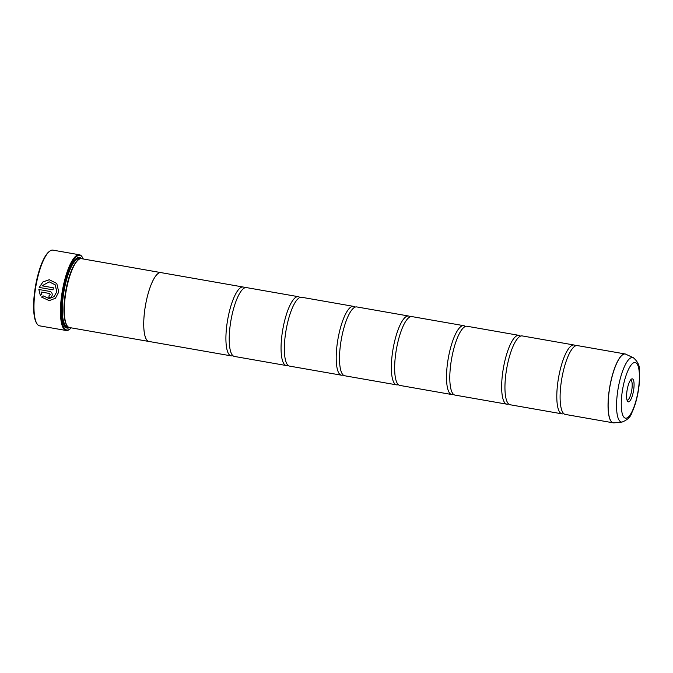 <?xml version="1.0" encoding="UTF-8"?>
<svg xmlns="http://www.w3.org/2000/svg" width="673" height="673" viewBox="0 0 673 673"><rect width="100%" height="100%" fill="white"/><g stroke="black" fill="none" stroke-linecap="round" stroke-linejoin="round"><path stroke-width="1.01" d="M626.083 354.242A34.929 9.615 99.9 0 0 609.603 388.38A34.929 9.615 99.9 0 0 614.062 422.854L622.104 422.055A32.75 9.018 -80.1 0 1 617.923 389.734A32.75 9.018 -80.1 0 1 633.386 357.733L625.293 353.99L577.358 345.586A34.946 9.624 99.9 0 0 573.758 347.091A34.946 9.624 99.9 0 0 561.576 379.959A34.946 9.624 99.9 0 0 562.418 411.783A34.946 9.624 99.9 0 0 565.295 414.425L613.229 422.829A34.946 9.624 -80.1 0 1 609.511 388.363A34.946 9.624 -80.1 0 1 625.293 353.99A34.946 9.624 -80.1 0 1 625.688 354.091M575.608 345.829A34.946 9.624 99.9 0 0 574.052 345.005L522.206 335.92A34.946 9.624 99.9 0 0 518.605 337.425A34.946 9.624 99.9 0 0 506.424 370.293A34.946 9.624 99.9 0 0 507.265 402.118A34.946 9.624 99.9 0 0 510.142 404.759L561.98 413.845A34.946 9.624 99.9 0 0 563.73 413.609M520.465 336.164A34.946 9.624 99.9 0 0 518.9 335.339L467.062 326.254A34.946 9.624 99.9 0 0 463.461 327.759A34.946 9.624 99.9 0 0 451.28 360.635A34.946 9.624 99.9 0 0 452.121 392.46A34.946 9.624 99.9 0 0 454.998 395.093L506.836 404.179A34.946 9.624 99.9 0 0 508.586 403.943M465.312 326.498A34.946 9.624 99.9 0 0 463.756 325.682L411.91 316.596A34.946 9.624 99.9 0 0 408.309 318.093A34.946 9.624 99.9 0 0 396.128 350.97A34.946 9.624 99.9 0 0 396.969 382.794A34.946 9.624 99.9 0 0 399.846 385.427L451.684 394.513A34.946 9.624 99.9 0 0 453.434 394.277M410.168 316.832A34.946 9.624 99.9 0 0 408.604 316.016L356.766 306.93A34.946 9.624 99.9 0 0 353.165 308.427A34.946 9.624 99.9 0 0 340.984 341.304A34.946 9.624 99.9 0 0 341.825 373.128A34.946 9.624 99.9 0 0 344.702 375.77L396.54 384.847A34.946 9.624 99.9 0 0 398.29 384.611M355.016 307.166A34.946 9.624 99.9 0 0 353.46 306.35L301.613 297.264A34.946 9.624 99.9 0 0 298.013 298.77A34.946 9.624 99.9 0 0 285.832 331.638A34.946 9.624 99.9 0 0 286.673 363.462A34.946 9.624 99.9 0 0 289.55 366.104L341.388 375.189A34.946 9.624 99.9 0 0 343.137 374.945M299.872 297.5A34.946 9.624 99.9 0 0 298.307 296.684L246.469 287.598A34.946 9.624 99.9 0 0 242.869 289.104A34.946 9.624 99.9 0 0 230.688 321.972A34.946 9.624 99.9 0 0 231.529 353.796A34.946 9.624 99.9 0 0 234.406 356.438L286.244 365.523A34.946 9.624 99.9 0 0 287.994 365.279M49.104 298.56L54.143 296.616L56.801 291.661L54.109 296.616L49.07 298.56L43.114 295.859L41.549 297.079L49.205 300.646L41.583 297.079L43.148 295.859M56.801 291.661L55.194 284.814L49.188 281.836L55.161 284.814L56.768 291.661M52.999 289.853L39.194 287.438L52.999 289.861A38.437 10.583 -80.1 0 1 53.36 287.8L42.062 285.823L49.163 281.836M49.205 300.646L55.464 298.223L58.753 292.006L56.784 283.468L49.314 279.749L42.988 281.878L39.194 287.438M39.227 287.438L42.979 281.911L49.222 279.749M49.154 295.523L50.273 294.665L49.423 293.462L41.095 292.006L49.39 293.462L50.239 294.665L49.121 295.523A38.437 10.583 99.9 0 0 48.877 297.584L49.365 297.626L48.877 297.584C50.702 297.71 51.813 296.86 52.216 295.01C52.301 293.108 51.459 291.905 49.693 291.401L38.857 289.499L40.304 295.38L41.886 294.16L41.061 292.006M49.314 295.54L49.121 295.523A38.437 10.583 -80.1 0 0 48.91 297.584M36.973 323.747L36.561 323.107A37.856 10.423 -80.1 0 1 35.198 287.851A37.856 10.423 -80.1 0 1 49.087 251.66L49.684 251.197A38.437 10.583 99.9 0 0 35.593 287.943A38.437 10.583 99.9 0 0 36.973 323.747A38.437 10.583 99.9 0 0 39.682 325.858L66.147 330.493A38.437 10.583 -80.1 0 1 62.059 292.587A38.437 10.583 -80.1 0 1 79.422 254.773A38.437 10.583 -80.1 0 1 82.131 256.884L82.535 257.523A37.856 10.423 99.9 0 0 62.774 292.679A37.856 10.423 99.9 0 0 70.017 328.971A37.856 10.423 99.9 0 0 71.237 327.86M79.422 254.773L52.948 250.137A38.437 10.583 99.9 0 0 49.684 251.197M627.076 390.332A11.677 3.214 99.9 0 0 627.497 401.209A11.677 3.214 99.9 0 0 633.587 390.365A11.677 3.214 99.9 0 0 631.358 379.168A11.677 3.214 99.9 0 0 627.076 390.332M627.026 400.099A10.196 2.81 99.9 0 0 627.169 400.141A10.196 2.81 99.9 0 0 631.77 390.113A10.196 2.81 99.9 0 0 630.685 380.06A10.196 2.81 99.9 0 0 630.542 380.052M83.309 258.987A37.856 10.423 99.9 0 0 82.535 257.523M78.606 259.643L78.009 260.106A34.382 9.464 99.9 0 0 65.399 292.974A34.382 9.464 99.9 0 0 66.635 325L67.048 325.631A34.962 9.624 99.9 0 0 69.504 327.558A35.896 9.885 99.9 0 1 64.616 326.119A35.896 9.885 99.9 0 1 63.321 292.688A35.896 9.885 99.9 0 1 76.486 258.365A35.896 9.885 99.9 0 1 81.576 258.684A34.962 9.624 99.9 0 0 78.606 259.643A34.962 9.624 99.9 0 0 65.786 293.075A34.962 9.624 99.9 0 0 67.048 325.631M64.406 325.782A35.307 9.725 99.9 0 0 68.495 327.154M574.052 345.005A34.946 9.624 99.9 0 0 558.27 379.379A34.946 9.624 99.9 0 0 561.98 413.845M244.72 287.834A34.946 9.624 99.9 0 0 243.155 287.018A34.946 9.624 99.9 0 0 227.381 321.391A34.946 9.624 99.9 0 0 231.091 355.857L148.926 341.455A34.946 9.624 -80.1 0 1 145.208 306.989A34.962 9.624 -80.1 0 1 160.99 272.599A34.962 9.624 -80.1 0 1 161.284 272.666M518.9 335.339A34.946 9.624 99.9 0 0 503.118 369.721A34.946 9.624 99.9 0 0 506.836 404.179M463.756 325.682A34.946 9.624 99.9 0 0 447.974 360.055A34.946 9.624 99.9 0 0 451.684 394.513M408.604 316.016A34.946 9.624 99.9 0 0 392.822 350.389A34.946 9.624 99.9 0 0 396.54 384.847M353.46 306.35A34.946 9.624 99.9 0 0 337.678 340.723A34.946 9.624 99.9 0 0 341.388 375.189M298.307 296.684A34.946 9.624 99.9 0 0 282.525 331.057A34.946 9.624 99.9 0 0 286.244 365.523M231.091 355.857A34.946 9.624 99.9 0 0 232.841 355.613M149.221 341.505A34.962 9.624 -80.1 0 1 148.918 341.472A34.962 9.624 -80.1 0 1 145.2 306.989A34.946 9.624 -80.1 0 1 160.99 272.615L81.576 258.684M80.491 258.71A35.307 9.725 99.9 0 0 76.184 258.609M70.017 328.971L69.412 329.434A38.437 10.583 -80.1 0 1 66.147 330.493M40.338 295.38L38.891 289.499M79.751 258.954L79.271 258.869A34.382 9.464 99.9 0 0 63.742 292.688A34.382 9.464 99.9 0 0 67.401 326.59L67.88 326.674M63.228 322.914A34.962 9.624 99.9 0 0 68.192 326.943M638.214 390.382A28.249 7.773 99.9 0 0 634.841 362.495A28.249 7.773 99.9 0 0 622.449 390.315A28.249 7.773 99.9 0 0 625.823 418.202A28.249 7.773 99.9 0 0 638.214 390.382M613.633 422.863A34.946 9.624 -80.1 0 1 613.229 422.829L614.062 422.854M80.137 258.802A34.962 9.624 99.9 0 0 74.089 260.905M633.386 357.733C637.684 361.552 639.67 365.54 639.35 369.687C639.964 375.643 639.653 382.533 638.399 390.357C636.936 399.215 634.732 406.711 631.787 412.843C630.677 416.856 627.455 419.927 622.104 422.055M243.155 287.018L160.99 272.615M148.918 341.472L69.504 327.558"/></g></svg>
